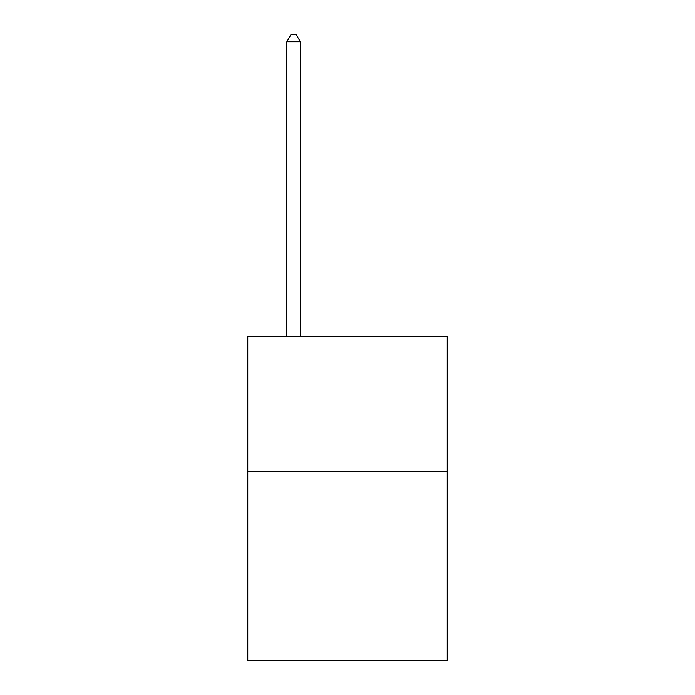 <?xml version="1.0" encoding="UTF-8"?>
<svg xmlns="http://www.w3.org/2000/svg" width="695" height="695" viewBox="0 0 695 695"><rect width="100%" height="100%" fill="white"/><g stroke="black" fill="none" stroke-linecap="round" stroke-linejoin="round"><path stroke-width="1.04" d="M447.241 471.557L447.241 660.25L247.759 660.25L247.759 336.771L447.241 336.771L447.241 471.557L247.759 471.557M300.327 336.771L300.327 41.761L286.844 41.761L286.844 336.771M286.844 41.761L290.892 34.75L296.279 34.75L300.327 41.761"/></g></svg>
